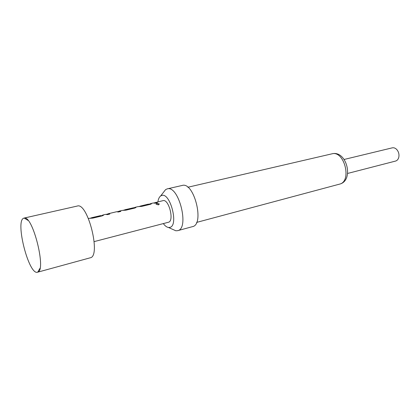<?xml version="1.0" encoding="UTF-8"?>
<svg xmlns="http://www.w3.org/2000/svg" width="420" height="420" viewBox="0 0 420 420"><rect width="100%" height="100%" fill="white"/><g stroke="black" fill="none" stroke-linecap="round" stroke-linejoin="round"><path stroke-width="0.63" d="M158.419 204.897L156.041 204.146L156.865 203.343L159.259 203.931L158.419 204.897M156.009 204.041L156.87 203.453L159.28 204.23M89.623 218.327L103.467 215.213M119.159 211.26L120.671 211.444M108.208 213.88L109.667 214.084M135.02 207.48L135.907 207.48M124.635 209.963L133.35 207.895M148.659 204.204L151.441 203.774M138.684 206.593L148.664 204.23M154.04 202.918L155.684 202.524L157.196 202.692M395.488 161.091L395.588 161.065C397.183 160.571 398.249 159.316 398.785 157.306C399.336 154.455 398.701 151.903 396.874 149.651C395.435 148.108 393.887 147.509 392.233 147.851L344.19 159.448M23.557 218.258C15.068 221.513 28.775 275.006 37.412 272.255L37.716 272.165C46.61 270.659 32.76 215.208 24.203 218.059L23.557 218.258M154.996 202.692L162.976 200.655C168.861 198.613 174.536 221.209 168.404 222.264L168.347 222.28M90.983 218.001L100.637 215.602L91.539 217.733M102.254 215.303L103.341 214.998C103.761 215.171 103.299 215.481 101.955 215.933L92.846 218.117L88.856 218.374M118.634 211.386L119.238 211.108L120.823 211.407L118.319 212.011L116.676 211.722M124.178 210.063L133.334 207.805L124.793 209.785M134.547 207.58L135.728 207.249C136.201 207.407 135.807 207.695 134.547 208.121L125.958 210.178L122.052 210.436L119.311 211.092M139.671 206.357L148.312 204.162M150.014 203.884L151.237 203.542C151.736 203.69 151.373 203.968 150.15 204.377L141.803 206.378L137.912 206.645L135.177 207.302M155.657 202.403L157.358 202.65L155.022 203.212L153.326 202.965L150.665 203.595M107.683 214.006L108.271 213.733L109.814 214.048L107.263 214.657L105.646 214.358M163.328 223.587C165.044 225.913 166.761 227.215 168.472 227.483L169.754 227.414C179.104 225.934 170.069 191.431 161.432 195.573L160.613 196.009C159.227 197.053 158.324 199.007 157.899 201.868M163.333 192.507L165.564 189.641L167.213 188.879C178.784 184.884 189.74 228.758 177.65 230.669L175.833 230.774L172.52 229.294M167.213 188.879L182.165 185.456C194.087 181.403 204.887 224.637 192.46 226.658L192.35 226.69M90.058 257.838L90.2 257.807C101.388 256.505 87.759 201.941 77.275 206.052L24.008 218.09M339.376 184.18L339.439 184.165C352.291 181.66 344.389 150.019 331.868 153.851L187.84 187.257M119.27 211.234L117.411 211.68M108.302 213.859L106.376 214.321M135.209 207.422L133.345 207.869M124.819 209.906L122.803 210.389M395.535 161.075L347.681 173.428M168.378 222.269L94.19 241.6M148.312 204.157L140.311 206.073M116.744 211.706L108.323 213.717M105.73 214.342L102.832 215.03M88.919 218.358L88.415 218.479M28.03 220.406L24.203 218.059M39.989 268.296L37.716 272.165M168.472 227.483L175.833 230.774M160.613 196.009L165.564 189.641M196.618 222.406L339.439 184.165C354.496 180.826 346.726 149.72 331.868 153.851M177.65 230.669L192.46 226.658M90.2 257.807L37.532 272.223"/></g></svg>
